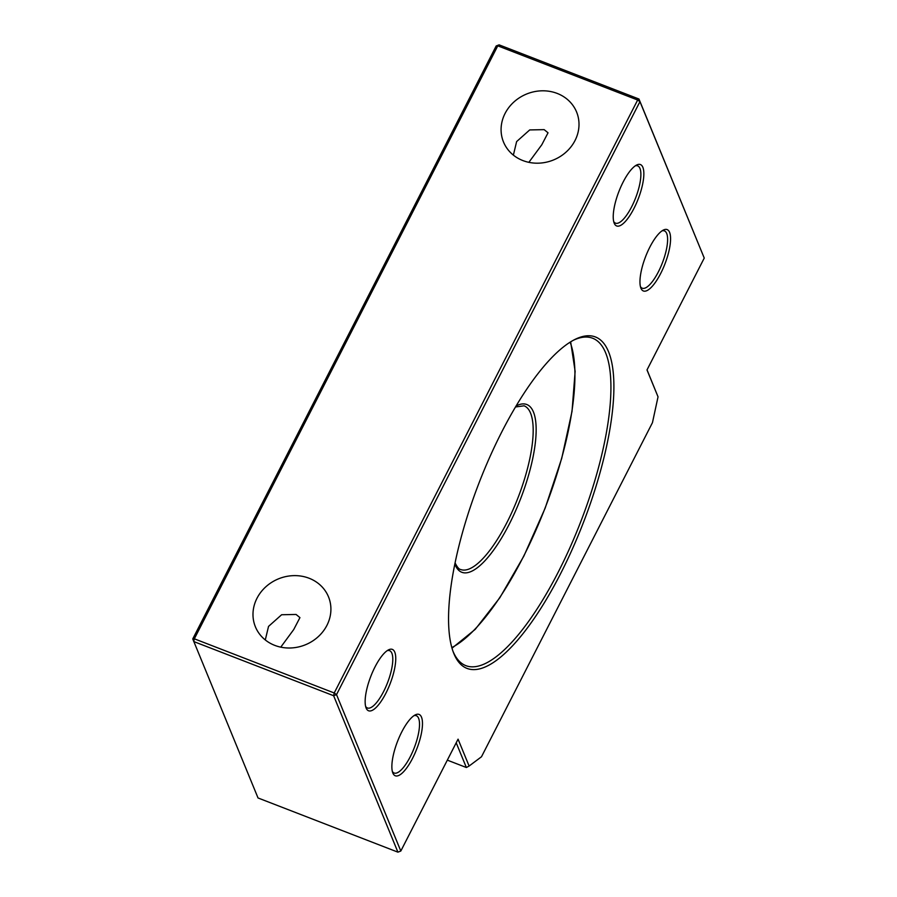 <?xml version="1.0" encoding="UTF-8"?>
<svg xmlns="http://www.w3.org/2000/svg" width="897" height="897" viewBox="0 0 897 897"><rect width="100%" height="100%" fill="white"/><g stroke="black" fill="none" stroke-linecap="round" stroke-linejoin="round"><path stroke-width="1.35" d="M453.927 653.745A177.752 55.816 -68.8 0 1 453.422 652.467A177.752 55.816 -68.8 0 1 479.177 482.552A177.752 55.816 -68.8 0 1 574.596 339.615A177.752 55.816 -68.8 0 1 608.514 351.669A177.752 55.816 -68.8 0 1 560.479 573.889A177.752 55.816 -68.8 0 1 453.927 653.745M452.94 651.132A175.554 55.121 111.2 0 0 465.868 665.652A175.554 55.121 111.2 0 0 569.943 547.641A175.554 55.121 111.2 0 0 605.61 352.779A175.554 55.121 111.2 0 0 592.682 338.247A175.554 55.121 111.2 0 0 573.34 340.277M640.951 288.262A32.92 10.338 -68.8 0 1 640.862 288.027A32.92 10.338 -68.8 0 1 645.627 256.564A32.92 10.338 -68.8 0 1 663.298 230.092A32.92 10.338 -68.8 0 1 669.577 232.323A32.92 10.338 -68.8 0 1 660.685 273.473A32.92 10.338 -68.8 0 1 640.951 288.262M640.424 286.58A30.722 9.643 111.2 0 0 642.23 288.195A30.722 9.643 111.2 0 0 660.439 267.541A30.722 9.643 111.2 0 0 666.684 233.433A30.722 9.643 111.2 0 0 664.419 230.899A30.722 9.643 111.2 0 0 661.997 230.877M614.221 223.241A32.92 10.338 -68.8 0 1 614.131 222.994A32.92 10.338 -68.8 0 1 618.896 191.532A32.92 10.338 -68.8 0 1 636.567 165.059A32.92 10.338 -68.8 0 1 642.857 167.291A32.92 10.338 -68.8 0 1 633.955 208.452A32.92 10.338 -68.8 0 1 614.221 223.241M613.705 221.548A30.722 9.643 111.2 0 0 615.499 223.162A30.722 9.643 111.2 0 0 633.708 202.509A30.722 9.643 111.2 0 0 639.953 168.412A30.722 9.643 111.2 0 0 637.689 165.867A30.722 9.643 111.2 0 0 635.278 165.844M366.133 708.058A32.92 10.338 -68.8 0 1 366.043 707.811A32.92 10.338 -68.8 0 1 370.809 676.349A32.92 10.338 -68.8 0 1 388.479 649.877A32.92 10.338 -68.8 0 1 394.758 652.108A32.92 10.338 -68.8 0 1 385.867 693.269A32.92 10.338 -68.8 0 1 366.133 708.058M365.606 706.365A30.722 9.643 111.2 0 0 367.411 707.98A30.722 9.643 111.2 0 0 385.62 687.326A30.722 9.643 111.2 0 0 391.866 653.229A30.722 9.643 111.2 0 0 389.601 650.684A30.722 9.643 111.2 0 0 387.179 650.661M392.864 773.079A32.92 10.338 -68.8 0 1 392.763 772.844A32.92 10.338 -68.8 0 1 397.539 741.382A32.92 10.338 -68.8 0 1 415.21 714.909A32.92 10.338 -68.8 0 1 421.489 717.14A32.92 10.338 -68.8 0 1 412.586 758.29A32.92 10.338 -68.8 0 1 392.864 773.079M392.337 771.398A30.722 9.643 111.2 0 0 394.131 773.012A30.722 9.643 111.2 0 0 412.351 752.359A30.722 9.643 111.2 0 0 418.585 718.25A30.722 9.643 111.2 0 0 416.32 715.716A30.722 9.643 111.2 0 0 413.909 715.694M280.761 647.152L293.723 629.559L299.934 617.618L296.077 614.456L281.624 614.748L268.539 626.398L265.288 639.942M513.376 155.125L516.627 141.58L529.712 129.93L544.165 129.639L548.033 132.801L541.799 144.765L528.86 162.335M575.011 140.549A39.502 35.611 157.7 0 1 538.054 163.187A39.502 35.611 157.7 0 1 503.509 142.018A39.502 35.611 157.7 0 1 505.067 113.459A39.502 35.611 157.7 0 1 542.023 90.81A39.502 35.611 157.7 0 1 576.58 111.979A39.502 35.611 157.7 0 1 575.011 140.549M326.923 625.366A39.502 35.611 157.7 0 1 289.966 648.004A39.502 35.611 157.7 0 1 255.41 626.835A39.502 35.611 157.7 0 1 256.979 598.277A39.502 35.611 157.7 0 1 293.924 575.627A39.502 35.611 157.7 0 1 328.481 596.797A39.502 35.611 157.7 0 1 326.923 625.366M192.754 638.933L258.033 797.971L397.909 852.15L333.628 695.724L193.741 641.546L194.335 638.81L334.222 692.977L637.655 100.016L497.768 45.837L194.335 638.81L192.754 638.933L496.187 45.96L499.091 44.85L638.967 99.029L704.246 258.067L639.953 101.641L336.521 694.614L400.813 851.04L458.064 739.162L469.109 766.038L481.498 756.754L652.455 422.655L658.039 396.833L646.995 369.945L704.246 258.067M647.04 369.856L658.039 396.833M447.323 760.14L466.362 767.507L456.203 742.794M499.091 44.85L496.187 45.96M638.967 99.029L637.655 100.016L639.953 101.641L638.967 99.029M334.222 692.977L333.628 695.724L336.521 694.614L334.222 692.977M400.813 851.04L397.909 852.15M469.109 766.038L466.362 767.507M455.104 562.856L455.272 563.271C457.313 567.308 459.107 569.382 460.666 569.505A87.771 27.56 111.2 0 0 512.692 510.494A87.771 27.56 111.2 0 0 530.531 413.069A87.771 27.56 111.2 0 0 524.061 405.803L515.472 406.98M516.089 405.949A89.969 28.256 -68.8 0 1 533.423 411.958A89.969 28.256 -68.8 0 1 509.115 524.442A89.969 28.256 -68.8 0 1 455.183 564.863A89.969 28.256 -68.8 0 1 454.857 564.034M451.83 647.556A173.356 54.437 111.2 0 0 545.062 508.072A173.356 54.437 111.2 0 0 570.111 342.172M452.01 648.183L475.208 629.369L499.853 597.705L523.893 556.017L545.174 508.106L561.724 458.367L572.028 411.353L575.134 371.358L570.66 341.824"/></g></svg>
